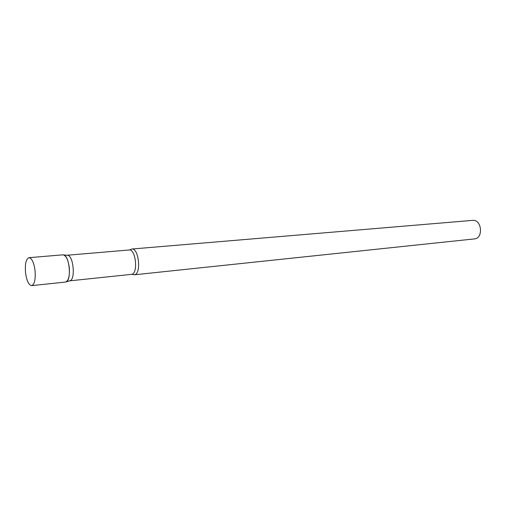 <?xml version="1.0" encoding="UTF-8"?>
<svg xmlns="http://www.w3.org/2000/svg" width="506" height="506" viewBox="0 0 506 506"><rect width="100%" height="100%" fill="white"/><g stroke="black" fill="none" stroke-linecap="round" stroke-linejoin="round"><path stroke-width="0.76" d="M31.638 285.631L65.476 282.063C68.595 280.849 69.853 275.941 69.252 267.332C68.07 259.445 65.951 255.277 62.896 254.834L28.987 257.68C26.034 258.92 24.883 263.942 25.54 272.74C26.692 280.836 28.722 285.131 31.638 285.631C34.553 284.416 35.692 279.394 35.047 270.558C33.877 262.456 31.859 258.168 28.987 257.68M67.115 255.245L67.861 255.315C73.383 256.175 75.52 278.774 70.258 280.653L69.708 280.843M62.573 254.885L63.642 254.91C69.455 255.815 71.732 279.862 66.197 281.842L65.622 282.044M130.055 249.768L131.712 249.041C138.884 247.719 141.579 274.284 134.311 274.796L132.237 274.328M131.712 249.041L472.598 220.369C481.668 219.098 483.685 238.105 474.558 238.895L134.153 274.815M67.14 255.239L129.1 249.989C135.848 248.743 138.391 273.86 131.566 274.353L69.543 280.868M67.861 255.315L63.642 254.91M70.258 280.653L66.197 281.842"/></g></svg>
